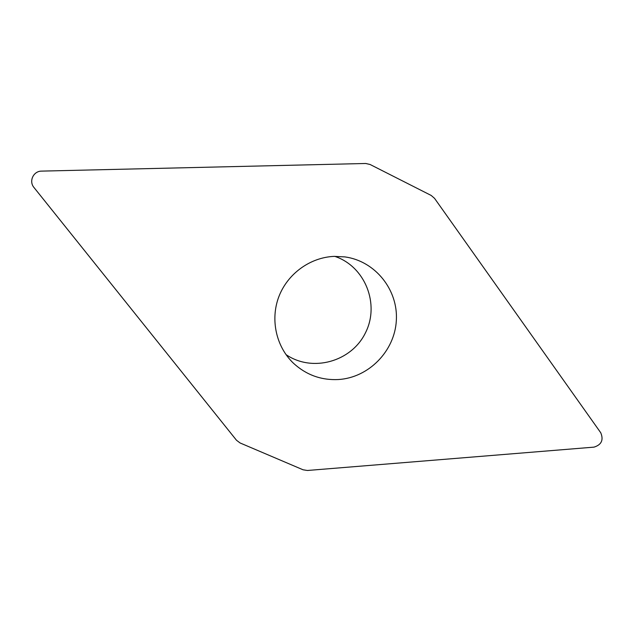<?xml version="1.0" encoding="UTF-8"?>
<svg xmlns="http://www.w3.org/2000/svg" width="634" height="634" viewBox="0 0 634 634"><rect width="100%" height="100%" fill="white"/><g stroke="black" fill="none" stroke-linecap="round" stroke-linejoin="round"><path stroke-width="0.95" d="M370.082 164.483L365.715 163.485L41.662 171.117C33.404 170.974 28.585 181.316 34.006 187.537L236.49 440.25L240.056 442.952L303.052 469.786L307.403 470.483L594.034 447.129C601.5 444.775 603.742 439.988 600.755 432.768L434.544 198.347L431.207 195.462L370.082 164.483M334.768 256.358C365.192 266.415 380.028 304.257 365.453 332.826C351.498 361.697 312.372 372.752 285.974 354.572M338.405 379.536C368.774 377.682 394.705 351.101 396.337 320.527C398.287 289.968 375.336 261.034 344.912 256.905L334.173 256.382C310.208 257.341 287.567 273.729 278.841 296.704C270.1 319.679 276.186 346.798 293.471 363.242C306.23 374.94 321.208 380.368 338.405 379.536M291.981 361.776L293.471 363.242"/></g></svg>

